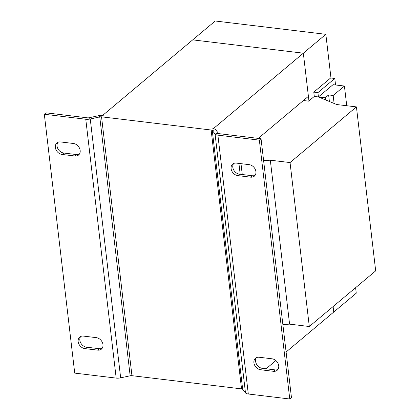 <?xml version="1.0" encoding="UTF-8"?>
<svg xmlns="http://www.w3.org/2000/svg" width="420" height="420" viewBox="0 0 420 420"><rect width="100%" height="100%" fill="white"/><g stroke="black" fill="none" stroke-linecap="round" stroke-linejoin="round"><path stroke-width="0.63" d="M79.333 154.182A6.867 5.386 50 0 1 76.592 154.581L63.772 153.037A6.867 5.386 50 0 1 57.041 146.06A6.867 5.386 50 0 1 57.876 142.338M55.351 147.478A6.867 5.386 50 0 1 56.936 142.936A6.867 5.386 50 0 1 60.611 141.944L73.432 143.488A6.867 5.386 50 0 1 79.553 148.286A6.867 5.386 50 0 1 78.582 155.001A6.867 5.386 50 0 1 74.902 155.999L62.081 154.455A6.867 5.386 50 0 1 55.351 147.478M102.139 348.327A6.867 5.386 50 0 1 99.398 348.726L86.578 347.183A6.867 5.386 50 0 1 79.847 340.205A6.867 5.386 50 0 1 80.682 336.483M78.157 341.623A6.867 5.386 50 0 1 79.742 337.082A6.867 5.386 50 0 1 83.422 336.089L96.238 337.633A6.867 5.386 50 0 1 102.359 342.431A6.867 5.386 50 0 1 101.388 349.146A6.867 5.386 50 0 1 97.708 350.144L84.892 348.6A6.867 5.386 50 0 1 78.157 341.623M277.893 369.49A6.867 5.386 50 0 1 275.153 369.889L262.332 368.345A6.867 5.386 50 0 1 255.602 361.368A6.867 5.386 50 0 1 256.436 357.646M253.911 362.786A6.867 5.386 50 0 1 255.497 358.244A6.867 5.386 50 0 1 259.177 357.252L271.992 358.796A6.867 5.386 50 0 1 278.114 363.594A6.867 5.386 50 0 1 277.142 370.309A6.867 5.386 50 0 1 273.462 371.306L260.647 369.763A6.867 5.386 50 0 1 253.911 362.786M255.087 175.345A6.867 5.386 50 0 1 252.347 175.744L239.526 174.2A6.867 5.386 50 0 1 232.796 167.223A6.867 5.386 50 0 1 233.63 163.501M231.105 168.641A6.867 5.386 50 0 1 232.691 164.099A6.867 5.386 50 0 1 236.366 163.107L249.186 164.651A6.867 5.386 50 0 1 255.308 169.449A6.867 5.386 50 0 1 254.336 176.164A6.867 5.386 50 0 1 250.656 177.161L237.835 175.618A6.867 5.386 50 0 1 231.105 168.641M282.875 324.555L289.58 324.14L309.304 326.513L375.685 270.853L356.428 106.906L336.698 104.533L318.423 96.936L325.248 97.76L328.624 94.93L333.17 95.477L344.421 86.042L333.05 84.672L318.423 96.936L314.286 96.437L308.663 101.157L303.413 100.522M263.613 160.613L270.317 160.193L290.047 162.572L356.428 106.906M238.917 163.411L240.193 174.284M240.986 163.658L242.261 174.531M270.317 160.193L289.58 324.14M290.047 162.572L309.304 326.513M325.248 97.76L325.495 99.876M328.624 94.93L329.395 101.498M333.17 95.477L334.11 103.457M344.421 86.042L346.736 105.74M334.793 78.472L317.919 92.62L313.782 92.127L330.656 77.973L334.793 78.472L335.559 84.977M317.919 92.62L318.423 96.936M313.782 92.127L314.286 96.437M102.711 115.358L192.717 39.868L303.34 53.188L308.406 96.332L258.253 138.39M85.775 119.238L116.183 378.1L74.723 373.107L44.315 114.245L85.775 119.238A5.917 2.357 173.3 0 0 90.253 118.986L99.75 116.923A2.368 0.94 -6.7 0 1 101.54 116.823L211.129 130.016A2.368 0.94 -6.7 0 1 212.263 130.468L215.649 129.733A5.917 2.357 -6.7 0 0 212.814 128.604L213.334 128.667L303.34 53.188L308.947 100.916M355.609 287.69L356.255 293.181L333.753 312.05L333.107 306.558L333.748 312.05L286.099 352.007M275.867 360.586L266.075 368.797M102.711 115.343L103.231 115.406A5.917 2.357 -6.7 0 0 98.747 115.658L89.25 117.726A2.368 0.94 173.3 0 1 87.46 117.826L46.001 112.833L44.315 114.245M211.129 130.016L241.537 388.878L131.948 375.68A2.368 0.94 173.3 0 0 130.158 375.784L120.661 377.848A5.917 2.357 -6.7 0 1 116.183 378.1M241.537 388.878A2.368 0.94 173.3 0 1 242.671 389.33L245.474 392.879A5.917 2.357 -6.7 0 0 248.304 394.007L289.763 399L291.454 397.582L261.041 138.726L259.355 140.138L289.763 399M242.671 389.33L212.263 130.468L215.066 134.017L245.474 392.879M215.649 129.733L218.453 133.282A2.368 0.94 173.3 0 0 219.587 133.733L261.041 138.726M259.355 140.138L217.896 135.151A5.917 2.357 173.3 0 1 215.066 134.017L218.453 133.282M325.841 34.319L215.224 21L192.717 39.868L303.34 53.188L325.841 34.319L330.976 78.01M101.54 116.823L131.948 375.68M89.25 117.726L90.253 118.986L120.661 377.848M98.747 115.658L99.75 116.923L130.158 375.784M217.896 135.151L248.304 394.007M250.656 177.161L252.347 175.744M239.526 174.2L237.835 175.618M273.462 371.306L275.153 369.889M262.332 368.345L260.647 369.763M97.708 350.144L99.398 348.726M86.578 347.183L84.892 348.6M74.902 155.999L76.592 154.581M63.772 153.037L62.081 154.455"/></g></svg>
